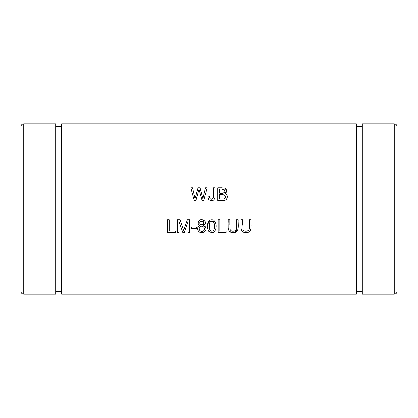 <?xml version="1.0" encoding="UTF-8"?>
<svg xmlns="http://www.w3.org/2000/svg" width="418" height="418" viewBox="0 0 418 418"><rect width="100%" height="100%" fill="white"/><g stroke="black" fill="none" stroke-linecap="round" stroke-linejoin="round"><path stroke-width="0.63" d="M356.429 123.822L356.429 294.178L61.571 294.178L61.571 123.822L356.429 123.822M217.7 200.577L222.575 200.577C226.807 201.716 229.482 195.039 224.941 193.78C227.408 191.684 227.256 189.782 224.492 188.058L217.7 187.802L217.7 200.577M194.229 200.577L195.953 200.577L199.041 189.344L202.134 200.577L203.765 200.577L207.265 187.802L205.567 187.802L202.929 198.79L200.102 187.802L198.064 187.802L195.054 198.79L192.573 187.802L190.838 187.802L194.229 200.577M177.462 232.476L179.092 232.476L179.092 221.597L182.791 232.476L184.312 232.476L188.027 221.78L188.027 232.476L189.657 232.476L189.657 219.701L187.384 219.701L183.643 230.637L180.012 219.701L177.462 219.701L177.462 232.476M167.519 232.476L175.508 232.476L175.508 230.971L169.212 230.971L169.212 219.701L167.519 219.701L167.519 232.476M218.112 232.476L226.101 232.476L226.101 230.971L219.805 230.971L219.805 219.701L218.112 219.701L218.112 232.476M200.107 225.548L198.31 226.692C197.061 230.626 198.581 232.601 202.866 232.612C206.811 230.584 207.082 228.233 203.691 225.548C206.461 223.034 206.011 221.075 202.343 219.669C198.827 218.692 196.324 224.314 200.107 225.548M208.033 197.949L207.981 196.951L208.838 199.83C212.401 201.659 214.46 200.614 215.004 196.695L215.009 187.802L213.316 187.802C213.702 191.69 213.431 195.42 212.506 198.994C210.557 199.595 209.559 198.843 209.507 196.742L207.981 196.951L209.507 196.742L209.773 198.278M213.593 220.061C207.062 217.815 206.32 227.721 208.885 231.368C212.318 233.594 214.606 232.711 215.761 228.724C216.613 225.328 215.892 222.444 213.593 220.061C215.887 222.439 216.608 225.318 215.766 228.693C214.622 232.706 212.328 233.599 208.885 231.368M191.575 228.641L196.392 228.641L196.392 227.063L191.575 227.063L191.575 228.641M249.384 219.701L249.384 227.073C250.518 230.877 244.65 232.852 243.01 229.482L242.717 219.701L241.024 219.701C241.458 224.252 238.955 232.648 246.019 232.695C253.083 232.685 250.69 224.288 251.077 219.701L249.384 219.701M236.494 219.701L236.494 227.073C237.623 230.877 231.76 232.852 230.119 229.482L229.827 219.701L228.134 219.701C228.568 224.252 226.065 232.648 233.129 232.695C240.193 232.685 237.8 224.288 238.187 219.701L236.494 219.701M23.737 294.178C22.013 294.011 21.067 293.065 20.9 291.336L20.9 126.664C21.067 124.935 22.013 123.989 23.737 123.822L23.737 294.178L55.683 294.178L55.683 123.822L23.737 123.822M397.1 126.664L397.1 291.336C396.933 293.065 395.987 294.011 394.263 294.178L394.263 123.822C395.987 123.989 396.933 124.935 397.1 126.664M394.263 123.822L362.317 123.822L362.317 294.178L394.263 294.178M208.838 199.83L208.368 199.125M210.082 198.775L210.541 199.109M210.677 199.167L211.602 199.281M213.211 197.949L213.316 187.802M215.009 187.802L215.004 196.685M215.004 196.763L214.591 199.052M213.018 200.509L211.08 200.786M200.133 221.806L199.94 222.151M199.851 222.423L199.877 223.52M199.992 223.834L200.593 224.555M200.943 224.759L201.262 224.868M202.338 224.91L202.683 224.816M202.996 224.67L203.383 224.377C200.488 225.286 199.49 224.33 200.389 221.514C203.258 220.61 204.256 221.561 203.383 224.377M199.6 227.512L199.423 227.92M199.323 229.21L199.825 230.433M200.06 230.699L200.389 230.961M200.541 231.055L201.189 231.311M201.852 231.405L202.824 231.258M203.216 231.091L203.759 230.679C201.392 233.103 197.589 229.242 200.018 226.958C202.369 224.503 206.22 228.427 203.759 230.679M198.911 226.101L199.558 225.73M198.911 220.897L199.956 220.061M200.494 219.842L202.134 219.654M203.158 219.821L203.723 220.04M204.648 220.709L205.301 221.66M205.494 222.245L205.484 223.719M204.841 224.847L204.574 225.077M204.156 230.177L204.339 229.785M204.48 229.132L204.392 228.05M204.24 227.658L203.785 227.016M202.996 226.457L202.605 226.316M201.272 226.284L200.88 226.394M200.363 226.671L200.018 226.958M203.691 225.548L204.736 226.054M204.961 226.227L205.562 226.901M205.818 227.387L205.985 227.867M206.017 229.649L205.64 230.673L203.911 232.283M203.195 232.539L201.57 232.69M200.279 232.45L199.642 232.168M198.216 230.799L197.928 230.213M197.709 229.315L197.85 227.591M203.712 223.954L203.848 223.661M203.958 223.139L203.885 222.392M203.765 222.073L203.509 221.686M202.814 221.138L202.474 221.012M201.831 220.939L201.189 221.033M200.854 221.174L200.389 221.514M182.718 227.81L183.643 230.637M184.782 227.246L185.707 224.565M188.027 221.78L184.312 232.476M182.791 232.476L179.092 221.597M192.573 187.802L195.054 198.79L198.064 187.802M200.102 187.802L202.929 198.79L203.576 195.969M203.634 195.739L205.567 187.802M199.856 192.332L199.041 189.344M210.045 221.859C214.862 218.651 215.165 227.643 213.603 230.36C208.817 233.902 208.295 224.696 210.045 221.859L209.282 224.759M209.24 225.469L209.282 227.669M207.668 224.748L209.69 220.234M213.603 230.36L214.084 229.148M214.178 228.667L214.251 228.134M214.335 226.88L214.303 224.79M214.204 223.829L214.032 222.977M213.332 221.644L212.866 221.258M251.077 219.701C250.706 224.288 253.062 232.732 245.983 232.695C238.939 232.596 241.473 224.226 241.024 219.701M242.717 219.701L242.717 224.706M244.676 230.992L247.033 231.081M249.065 229.492L249.384 227.073M238.187 219.701L237.899 229.639L234.32 232.607L229.539 231.577M228.15 227.711L228.134 224.461M229.827 219.701L229.827 224.706M231.786 230.992L234.143 231.081M236.175 229.492L236.494 227.073M219.393 193.173L219.393 189.307C222.047 188.664 223.938 189.286 225.062 191.178C224.069 193.168 222.177 193.832 219.393 193.173L222.951 193.147L224.367 192.745L225.062 191.23L224.529 189.866M219.393 199.072L219.393 194.678C221.953 194.015 227.784 195.117 224.696 198.66L223.724 199.01L219.393 199.072L223.724 199.01L224.696 198.66M217.7 187.802L222.209 187.792M224.947 188.241L226.718 190.822M226.728 190.963L224.941 193.78L225.856 194.171M225.292 198.043L225.595 196.779M225.574 196.528L224.769 195.169L223.787 194.783M222.251 194.678L219.393 194.678M226.253 194.448L227.178 195.781M226.917 198.654L226.128 199.652M223.181 189.354L222.266 189.307M55.683 291.336L61.571 291.336M55.683 126.664L61.571 126.664M356.429 291.336L362.317 291.336M356.429 126.664L362.317 126.664"/></g></svg>
